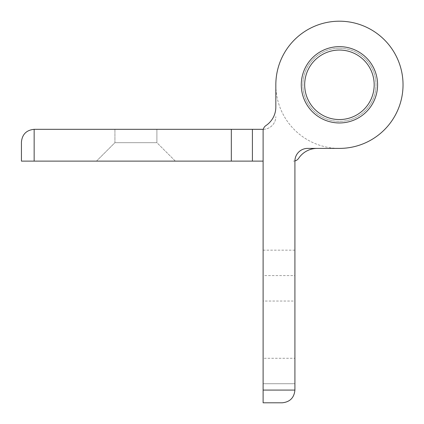 <?xml version="1.0" encoding="UTF-8"?>
<svg xmlns="http://www.w3.org/2000/svg" width="424" height="424" viewBox="0 0 424 424"><rect width="100%" height="100%" fill="white"/><g stroke="black" fill="none" stroke-linecap="round" stroke-linejoin="round"><path stroke-width="0.32" stroke-dasharray="2.12 1.59" d="M263.299 129.32A12.72 12.72 0 0 0 275.833 116.6A12.72 12.72 0 0 1 263.113 129.32L34.153 129.32L34.153 161.12L21.433 161.12L21.433 142.04M34.153 161.12L263.113 161.12M175.345 161.12L96.481 161.12L175.345 161.12L96.481 161.12L175.345 161.12L156.901 142.676L114.925 142.676L156.901 142.676L175.345 161.12M156.901 129.32L114.925 129.32L156.901 129.32L156.901 142.676L114.925 142.676L156.901 142.676L156.901 129.32L114.925 129.32L156.901 129.32M294.913 160.929A6.36 6.36 0 0 1 293.376 161.12A6.36 6.36 0 0 0 298.666 158.295A22.26 22.26 0 0 1 317.173 148.4A22.26 22.26 0 0 0 317.083 148.4M339.582 148.4L317.173 148.4L339.582 148.4A63.6 63.6 0 0 0 403.033 84.699A63.6 63.6 0 0 0 339.38 21.2A63.6 63.6 0 0 0 275.833 84.8A63.6 63.6 0 0 1 339.38 21.2A63.6 63.6 0 0 1 403.033 84.699A63.6 63.6 0 0 1 339.582 148.4M275.833 84.8L275.833 107.15M377.593 84.8A38.16 38.16 0 0 0 320.353 51.755A38.16 38.16 0 0 0 320.353 117.846A38.16 38.16 0 0 0 377.593 84.8A38.16 38.16 0 0 1 320.353 117.846A38.16 38.16 0 0 1 320.353 51.755A38.16 38.16 0 0 1 377.593 84.8M231.313 129.32L231.313 161.12M282.193 402.8L263.113 402.8L263.113 390.08L294.913 390.08L294.913 161.12A12.72 12.72 0 0 1 307.633 148.4L339.433 148.4A63.6 63.6 0 0 0 403.033 84.848A63.6 63.6 0 0 0 339.529 21.2A63.6 63.6 0 0 0 275.833 84.652L275.833 107.06A22.26 22.26 0 0 1 265.938 125.568A6.36 6.36 0 0 0 263.113 130.857L263.113 390.08M339.433 46.64A38.16 38.16 0 0 0 306.382 103.88A38.16 38.16 0 0 0 372.479 103.88A38.16 38.16 0 0 0 339.433 46.64A38.16 38.16 0 0 0 301.273 84.8A38.16 38.16 0 0 0 339.433 122.96A38.16 38.16 0 0 0 377.593 84.8A38.16 38.16 0 0 0 339.433 46.64A38.16 38.16 0 0 0 301.273 84.8A38.16 38.16 0 0 0 339.433 122.96A38.16 38.16 0 0 0 377.593 84.8A38.16 38.16 0 0 0 339.433 46.64M263.113 275.6L263.113 383.72L263.113 250.16L263.113 358.28L263.113 275.6L294.913 275.6L294.913 358.28L294.913 250.16L294.913 383.72L294.913 250.16L294.913 275.6L263.113 275.6M263.113 358.28L263.113 383.72L263.113 358.28L294.913 358.28L263.113 358.28M263.113 301.04L263.113 250.16L263.113 301.04L294.913 301.04M263.113 250.16L294.913 250.16M339.433 48.23A36.57 36.57 0 0 1 371.101 103.085A36.57 36.57 0 0 1 307.76 103.085A36.57 36.57 0 0 1 339.433 48.23A36.57 36.57 0 0 0 307.76 103.085A36.57 36.57 0 0 0 371.101 103.085A36.57 36.57 0 0 0 339.433 48.23A36.57 36.57 0 0 0 307.76 103.085A36.57 36.57 0 0 0 371.101 103.085A36.57 36.57 0 0 0 339.433 48.23A36.57 36.57 0 0 1 371.101 103.085A36.57 36.57 0 0 1 307.76 103.085A36.57 36.57 0 0 1 339.433 48.23A36.57 36.57 0 0 1 371.101 103.085A36.57 36.57 0 0 1 307.76 103.085A36.57 36.57 0 0 1 339.433 48.23M275.833 84.652A63.6 63.6 0 0 1 339.433 21.2A63.6 63.6 0 0 1 403.033 84.752A63.6 63.6 0 0 1 339.529 148.4A63.6 63.6 0 0 1 275.833 84.948M339.433 21.2A63.6 63.6 0 0 0 284.35 116.6A63.6 63.6 0 0 0 394.511 116.6A63.6 63.6 0 0 0 339.433 21.2M339.433 119.552A34.752 34.752 0 0 0 369.527 67.427A34.752 34.752 0 0 0 309.334 67.427A34.752 34.752 0 0 0 339.433 119.552M339.433 122.96A38.16 38.16 0 0 1 306.382 65.72A38.16 38.16 0 0 1 372.479 65.72A38.16 38.16 0 0 1 339.433 122.96A38.16 38.16 0 0 0 372.479 65.72A38.16 38.16 0 0 0 306.382 65.72A38.16 38.16 0 0 0 339.433 122.96M252.407 129.32L252.407 161.12M96.481 161.12L114.925 142.676L114.925 129.32L114.925 142.676L96.481 161.12M263.113 383.72L294.913 383.72L263.113 383.72"/><path stroke-width="0.64" d="M21.433 142.04L21.433 161.12L34.153 161.12L34.153 129.32C26.442 130.089 22.202 134.328 21.433 142.04C22.202 134.328 26.442 130.089 34.153 129.32L263.113 129.32A12.72 12.72 0 0 0 263.299 129.32M263.113 161.12L34.153 161.12M231.313 161.12L231.313 129.32M317.083 148.4A22.26 22.26 0 0 0 298.666 158.295A6.36 6.36 0 0 1 294.913 160.929M275.833 107.15L275.833 84.8M263.113 390.08L263.113 130.857A6.36 6.36 0 0 1 265.938 125.568A22.26 22.26 0 0 0 275.833 107.06L275.833 84.652A63.6 63.6 0 0 1 339.529 21.2A63.6 63.6 0 0 1 403.033 84.848A63.6 63.6 0 0 1 339.433 148.4L307.633 148.4A12.72 12.72 0 0 0 294.913 161.12L294.913 390.08C294.145 397.791 289.905 402.031 282.193 402.8C289.905 402.031 294.145 397.791 294.913 390.08L263.113 390.08L263.113 402.8L282.193 402.8M339.433 46.64A38.16 38.16 0 0 1 372.479 103.88A38.16 38.16 0 0 1 306.382 103.88A38.16 38.16 0 0 1 339.433 46.64M275.833 84.948A63.6 63.6 0 0 1 275.833 84.652M339.433 119.552A34.752 34.752 0 0 1 309.334 67.427A34.752 34.752 0 0 1 369.527 67.427A34.752 34.752 0 0 1 339.433 119.552M252.407 129.32L252.407 161.12"/></g></svg>
